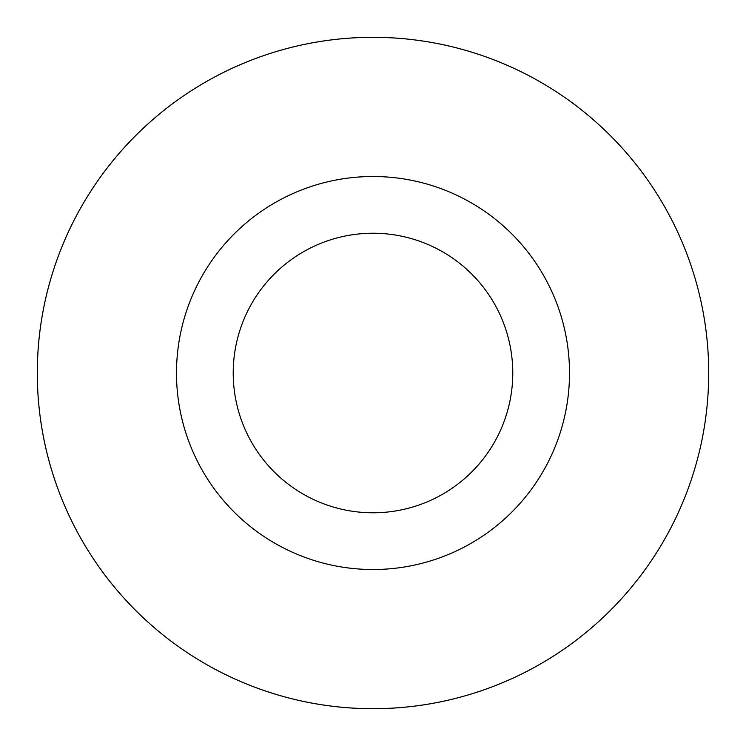 <?xml version="1.0" encoding="UTF-8"?>
<svg xmlns="http://www.w3.org/2000/svg" width="746" height="746" viewBox="0 0 746 746"><rect width="100%" height="100%" fill="white"/><g stroke="black" fill="none" stroke-linecap="round" stroke-linejoin="round"><path stroke-width="1.12" d="M681.62 505.107A335.7 335.7 0 0 1 104.291 574.233A335.7 335.7 0 0 1 333.089 39.687A335.7 335.7 0 0 1 681.62 505.107A335.691 335.691 0 0 0 505.089 64.398A335.691 335.691 0 0 0 64.389 240.921A335.691 335.691 0 0 0 240.911 681.62A335.691 335.691 0 0 0 681.611 505.107M192.347 295.686A196.506 196.506 0 0 0 396.359 568.126A196.506 196.506 0 0 0 530.294 255.225A196.506 196.506 0 0 0 192.347 295.686M244.492 318.01A139.782 139.782 0 0 0 389.617 511.803A139.782 139.782 0 0 0 484.881 289.224A139.782 139.782 0 0 0 244.492 318.01"/></g></svg>

